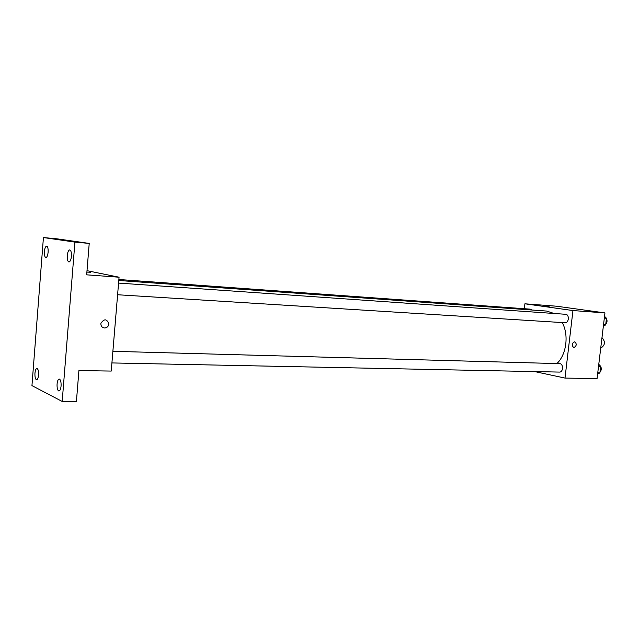 <?xml version="1.0" encoding="UTF-8"?>
<svg xmlns="http://www.w3.org/2000/svg" width="639" height="639" viewBox="0 0 639 639"><rect width="100%" height="100%" fill="white"/><g stroke="black" fill="none" stroke-linecap="round" stroke-linejoin="round"><path stroke-width="0.96" d="M600.716 348.159C605.173 345.324 605.596 341.793 601.986 337.584M524.347 308.717L524.907 303.805L556.561 306.217L604.949 312.91L597.066 378.576L565.004 378.08L534.707 371.586M524.907 303.805L572.951 310.554L604.949 312.91M572.951 310.554L565.004 378.08M573.886 347.576L573.59 347.536C571.49 344.964 571.905 343.031 574.844 341.737C576.937 344.03 576.618 345.979 573.886 347.576M556.896 363.567C566.458 354.677 569.069 334.876 562.232 322.567M554.061 313.485L546.704 311.065L118.79 280.505M531.92 310.011L530.298 309.148L118.87 279.507M564.78 322.719L564.988 322.743C568.998 323.206 569.621 314.356 565.587 314.284L118.574 283.077M111.913 362.936L559.429 372.09C563.422 372.385 563.582 363.543 559.58 363.647L112.879 351.306M543.477 306.169L549.268 306.8M573.878 347.576L573.59 347.536C571.482 344.964 571.905 343.031 574.844 341.737C576.937 344.03 576.618 345.979 573.878 347.576M119.062 277.214L111.234 371.075L78.916 370.572L76.424 401.396L62.191 401.444L31.95 385.613L43.428 237.556L56.951 238.826L89.22 243.419L86.672 274.834L119.062 277.214L87.008 270.68M43.428 237.556L74.923 242.101L89.22 243.419M74.923 242.101L62.191 401.444M104.54 327.991C101.952 327.567 100.746 326.002 100.906 323.294C104.245 318.478 106.905 318.733 108.886 324.061C108.43 326.529 106.985 327.839 104.54 327.991C101.952 327.567 100.738 326.002 100.906 323.294C104.237 318.478 106.897 318.733 108.886 324.061C108.43 326.529 106.977 327.839 104.54 327.991M90.826 272.27L86.896 272.086M48.117 252.181C47.749 255.544 47.006 257.341 45.88 257.565C44.746 257.094 44.251 255.081 44.41 251.518C44.778 248.156 45.521 246.358 46.655 246.127C47.789 246.59 48.276 248.611 48.117 252.181M38.54 375.005C38.236 377.984 37.581 379.582 36.591 379.806C35.353 379.302 34.81 377.114 34.953 373.248C35.257 370.269 35.912 368.671 36.91 368.447C38.14 368.943 38.683 371.131 38.54 375.005M61.08 386.012C60.745 389.119 60.026 390.796 58.932 391.028C57.542 390.493 56.927 388.169 57.071 384.055C57.406 380.94 58.117 379.262 59.219 379.031C60.601 379.558 61.224 381.882 61.08 386.012M71.416 256.327C71.017 259.873 70.186 261.766 68.932 261.998C67.662 261.495 67.111 259.354 67.279 255.592C67.67 252.046 68.501 250.153 69.763 249.913C71.025 250.416 71.576 252.549 71.416 256.327M598.775 364.334L600.7 366.323L599.909 372.888L597.609 374.047M598.543 366.267L600.7 366.323M597.753 372.849L599.909 372.888M600.005 372.082C601.427 370.42 601.658 368.519 600.692 366.379M600.588 366.203L599.55 365.133M604.534 316.369L606.475 318.262L605.684 324.884L603.36 326.146M604.326 318.118L606.475 318.262M603.528 324.748L605.684 324.884M605.756 324.269C607.194 322.535 607.417 320.618 606.443 318.526M117.6 294.747L564.988 322.743"/></g></svg>
